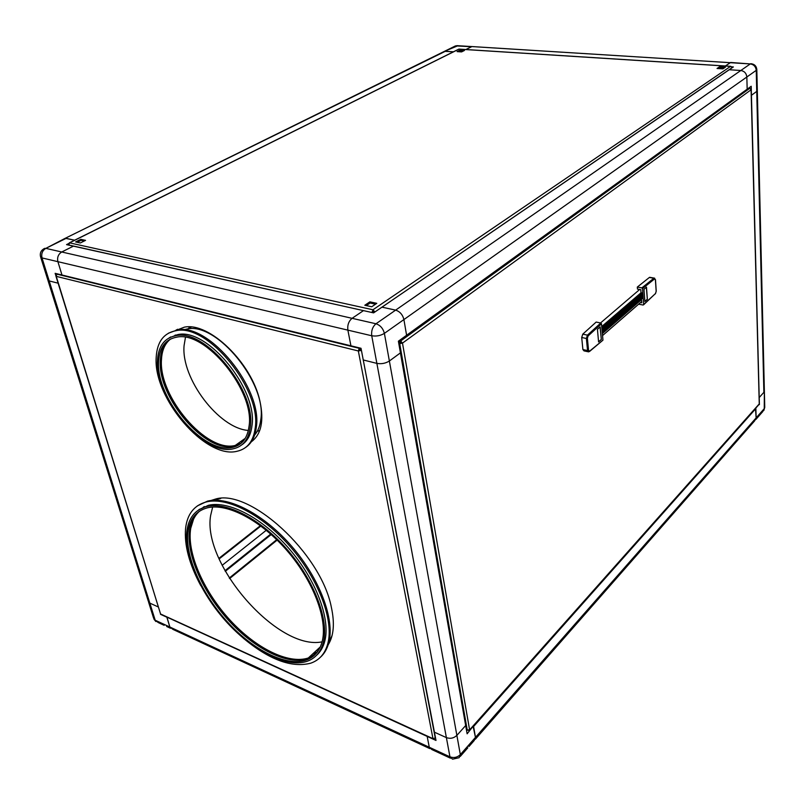 <?xml version="1.0" encoding="UTF-8"?>
<svg xmlns="http://www.w3.org/2000/svg" width="805" height="805" viewBox="0 0 805 805"><rect width="100%" height="100%" fill="white"/><g stroke="black" fill="none" stroke-linecap="round" stroke-linejoin="round"><path stroke-width="1.21" d="M463.066 51.158L460.098 50.967L458.609 51.711M375.522 304.189L370.099 303.012L366.295 305.578M724.218 67.982L719.6 67.68L718.291 68.556M84.253 241.007L81.104 240.323L77.189 242.285M464.465 50.453L459.987 50.172L457.099 51.611L461.587 51.902L464.465 50.453M364.816 305.256L371.729 306.765L376.79 303.334L369.887 301.845L364.816 305.256M722.92 68.858L725.446 67.147L719.559 66.775L717.034 68.475L722.92 68.858M80.812 239.327L75.6 241.933L80.329 242.969L85.551 240.353L80.812 239.327L81.104 240.323M68.757 245.112L69.552 242.858L68.898 243.492M458.437 49.306L459.323 49.115M731.021 66.473L731.896 67.932M459.514 51.258L459.575 51.772M372.967 309.774L730.578 66.362L458.961 49.135L69.552 242.858L372.967 309.774L374.828 311.867L373.188 310.961L372.967 309.774L372.011 312.39L372.846 311.817L373.017 312.753M373.188 310.961L372.846 311.817M68.717 244.992L372.031 312.531M731.896 67.811L374.858 312.018M373.812 311.636L373.993 312.612M719.6 67.68L719.559 66.775M370.099 303.012L369.887 301.845M460.098 50.967L459.987 50.172M148.573 602.07L153.614 618.18L155.184 620.222L149.841 603.126L158.162 606.9L149.841 603.126L148.281 601.114L47.908 280.241M759.024 404.502L755.472 408.447L756.137 417.886L754.587 420.914L756.137 417.886L755.875 408.548L473.602 726.502L475.463 737.39L473.119 726.301L467.121 733.798L465.672 725.536L456.868 735.378C453.809 738.225 450.307 738.97 446.383 737.611L434.418 732.188L435.998 740.439L427.163 736.394L429.286 747.261L431.943 749.606L429.286 747.261L427.163 736.394L166.947 617.133L169.855 627.015L172.954 629.399L169.855 627.015L166.846 617.214L160.517 614.316M55.948 275.934L55.143 273.328L61.975 275.008L57.89 261.675L61.975 275.008L361.022 348.283L363.256 359.966L376.871 363.387L363.256 359.966L434.418 732.188L446.383 737.611L371.739 335.766L347.871 330.131L350.93 345.808L347.871 330.131C347.287 325.099 348.696 321.155 352.087 318.317C348.696 321.155 347.287 325.099 347.871 330.131L57.89 261.675C57.004 257.419 58.282 254.189 61.733 251.995C58.282 254.189 57.004 257.419 57.89 261.675L42.011 257.922L49.196 280.935L58.111 283.179L49.196 280.935L47.686 279.556L40.713 257.258M731.483 66.815L733.355 66.936L729.239 69.743L740.821 70.498L729.239 69.743L381.973 307.158L395.637 310.126L381.973 307.158L373.601 312.873L73.416 246.149L61.733 251.995L73.416 246.149L66.543 244.619L68.898 243.452M457.965 45.704L444.491 51.319L453.457 51.792L445.366 51.268L63.977 238.914L455.539 45.875L471.448 46.74L465.884 49.528L471.931 46.559L730.246 62.689L725.375 65.98L730.658 62.478L750.29 63.927L740.821 70.498C744.373 71.102 746.376 73.275 746.839 77.008L747.171 89.184L406.595 335.252L403.909 319.565L406.595 335.252L398.384 341.189L400.427 352.882L389.368 361.002C385.545 363.387 381.379 364.182 376.871 363.387C381.379 364.182 385.545 363.387 389.368 361.002L400.427 352.882L465.672 725.536L456.868 735.378C453.809 738.225 450.307 738.97 446.383 737.611L449.945 756.831C453.849 758.209 457.31 757.465 460.339 754.607L384.388 333.371C383.079 328.42 380.282 325.22 375.985 323.771L352.087 318.317L363.468 310.629L352.087 318.317L45.835 248.363L66.131 238.35L74.644 240.202L65.235 238.29L45.835 248.363C42.383 250.526 41.115 253.716 42.011 257.922L40.512 256.604C39.737 252.72 41.216 249.953 44.939 248.292L43.782 248.815M164.15 625.314L158.303 622.597L155.184 620.222L449.945 756.831L452.561 759.175L459.132 757.706L460.339 754.607L475.463 737.39L474.226 740.499L475.463 737.39L764.257 408.638L764.75 407.431L757.314 90.542L756.74 91.398L756.237 70.357L746.839 77.008C746.376 73.275 744.373 71.102 740.821 70.498L395.637 310.126C399.904 311.525 402.661 314.675 403.909 319.565L384.388 333.371C380.513 335.715 376.297 336.51 371.739 335.766C371.186 330.664 372.604 326.669 375.985 323.771L395.637 310.126C399.904 311.525 402.661 314.675 403.909 319.565L746.839 77.008L747.171 89.184L751.206 86.266L751.427 95.292L756.74 91.398L751.437 95.292L759.206 397.539L763.875 392.337L759.216 397.539L759.397 404.583M148.281 601.114L149.841 603.126L49.196 280.935L47.686 279.556M271.225 534.52L225.309 571.298M270.722 534.077L224.977 570.695M266.274 530.264L222.15 565.331M260.88 526.017L219.131 558.922M260.407 525.665L218.89 558.368M472.988 46.63L471.931 46.559L472.988 46.63M731.544 62.538L730.658 62.478L731.544 62.538M755.825 419.496L762.707 411.657L764.257 408.638L764.368 391.139L763.875 392.337L756.74 91.398L757.314 90.542L756.821 69.532L756.237 70.357C755.794 66.654 753.812 64.511 750.29 63.927L456.908 45.644L454.181 46.549M314.715 654.717L313.769 654.978M328.178 644.815C333.773 635.819 334.84 623.301 331.348 607.242C320.974 552.985 248.735 487.528 214.844 499.281L211.001 500.499M252.096 441.241L251.381 441.714M251.311 441.804C261.253 434.448 264.131 420.924 259.945 401.252C251.915 363.085 209.28 321.809 184.355 327.162L174.856 330.885M175.088 330.845L176.687 329.718M56.189 275.682L57.125 274.203L359.241 348.313L358.336 350.97L361.123 350.477L360.107 350.225L361.244 349.42M359.744 347.961L359.191 350.366L358.336 350.97L56.249 276.356L160.567 613.994L55.958 276.206M57.638 273.942L57.125 274.203M359.473 349.491L361.043 348.374M359.191 350.366L360.107 350.225M435.505 737.883L432.969 738.648L434.197 738.738M435.284 738.125L361.405 350.276M433.07 738.95L160.567 613.994L432.969 738.648L358.336 350.97M748.529 88.198L749.797 88.288L751.146 89.727L402.49 343.111L399.723 343.665L402.49 343.111L400.669 340.978L400.87 342.155L398.445 341.582M401.454 342.86L400.87 342.155M399.159 340.626L400.669 340.978L749.797 88.288M759.236 403.355L751.075 89.345M468.49 730.477L469.597 729.873L466.457 729.974M467.282 730.336L399.723 343.665L398.777 343.443M400.548 343.071L398.626 342.618M402.49 343.111L469.597 729.873L759.246 403.909L469.587 730.276M199.177 511.386C193.643 515.985 190.382 522.697 189.386 531.521C186.73 556.175 203.514 593.114 229.173 621.017C254.793 648.921 287.405 665.433 307.359 658.852L315.218 654.465M187.847 532.679C185.22 557.332 202.035 594.301 227.714 622.245C253.364 650.178 285.976 666.731 305.92 660.181C314.272 657.343 319.706 651.024 322.242 641.233C327.776 619.307 313.296 580.969 287.043 550.66C260.84 520.292 227.322 502.904 207.479 507.804C195.977 510.893 189.437 519.175 187.847 532.679M323.399 642.169C329.054 619.91 314.363 580.928 287.677 550.107C261.031 519.215 226.95 501.525 206.774 506.496C195.052 509.625 188.39 518.068 186.79 531.823C184.144 556.909 201.26 594.472 227.352 622.859C253.414 651.235 286.57 668.059 306.846 661.388C315.308 658.5 320.823 652.09 323.399 642.169M316.274 655.572C320.42 652.04 323.278 647.129 324.858 640.83C330.533 618.562 315.882 579.62 289.216 548.829C262.601 517.977 228.54 500.338 208.344 505.329L198.322 510.129M313.044 656.387L308.617 658.379C288.542 665.011 255.769 648.438 230.019 620.413C204.239 592.389 187.374 555.259 190.061 530.465L194.307 516.8M306.544 659.607L310.549 658.088M243.18 638.073C269.061 659.708 291.561 668.08 310.69 663.199C319.454 660.191 325.19 653.549 327.897 643.286C333.884 620.142 318.679 579.519 290.877 547.36C263.124 515.14 227.574 496.715 206.513 501.887C194.216 505.168 187.233 514.023 185.573 528.442C184.174 545.106 189.225 564.144 200.727 585.547M320.269 657.373C324.385 653.73 327.253 648.739 328.863 642.39C334.86 619.246 319.686 578.644 291.903 546.514C264.171 514.325 228.63 495.93 207.569 501.113L197.376 505.882M199.62 509.163L198.865 509.776M220.781 498.446L212.953 500.318M203.574 506.929L202.93 507.703M215.79 499.794L214.361 500.247M204.49 506.536L203.715 507.402M215.619 499.11L214.814 500.237M212.651 507.049L210.618 515.562C202.136 564.194 277.967 651.044 322.081 641.847M199.721 511.024C194.478 515.633 191.379 522.204 190.403 530.747C187.736 555.4 204.5 592.329 230.139 620.202C255.749 648.085 288.351 664.568 308.315 657.977L315.671 653.992M317.371 651.064L317.975 651.114M313.296 653.378L317.311 652.05M312.712 653.912L316.798 652.694M328.742 642.893L332.093 635.437M205.698 506.768L207.147 506.214M306.081 660.04L306.765 659.879M170.046 339.277C164.069 343.544 160.839 350.517 160.336 360.187C157.217 397.298 205.496 453.869 234.195 446.201L240.695 443.605M158.615 361.244C155.536 398.374 203.866 455.016 232.554 447.369C241.923 445.256 247.407 438.272 249.027 426.409C255.165 391.23 205.637 330.332 176.667 337.174C165.478 339.287 159.46 347.307 158.615 361.244M250.254 427.294C256.594 391.23 205.758 328.661 176.023 335.675C164.512 337.838 158.333 346.09 157.468 360.419C154.349 398.545 203.937 456.626 233.37 448.767C242.959 446.594 248.584 439.439 250.254 427.294M241.701 444.913C247.407 441.221 250.808 434.952 251.915 426.117C258.304 390.063 207.529 327.585 177.774 334.608L169.201 337.838M238.813 444.934L235.563 445.89C206.603 453.648 157.931 396.644 161.101 359.211C161.413 352.821 162.972 347.519 165.78 343.302M233.239 446.886L236.449 446.161M255.145 428.441C262.068 390.043 207.861 323.208 176.094 330.674C163.737 332.998 157.106 341.843 156.2 357.209C152.93 397.942 205.738 459.675 237.163 451.243C247.336 448.918 253.323 441.311 255.145 428.441M245.736 447.349C251.563 443.384 255.074 436.823 256.252 427.656C263.205 389.268 209.038 322.493 177.261 329.98L168.436 333.179M170.65 336.953L169.805 337.526M254.642 435.032C257.912 431.249 259.945 426.197 260.74 419.888C267.32 383.894 216.887 321.869 187.062 329.014L183.55 329.819M175.098 335.162L174.393 335.957M185.995 329.658L184.788 329.939M175.943 334.95L175.128 335.816M189.749 326.931L188.149 328.883L191.228 327.041M185.452 337.416L184.073 345.627C180.984 378.481 218.849 428.441 248.343 430.444M170.66 338.975C165.025 343.302 161.966 350.135 161.483 359.483C158.333 396.583 206.583 453.114 235.291 445.427L241.218 443.183M177.543 329.255L177.321 329.97M252.116 440.566L252.851 440.647M257.278 431.239L259.703 430.544M240.957 441.392L243.341 441.029M240.293 441.865L242.879 441.553M602.241 332.133L642.249 297.458M642.018 293.805L601.899 328.4M602.241 332.193L641.414 298.252M641.484 299.118L602.321 333.089L642.4 298.283M601.738 326.589L641.022 292.789L601.738 326.548M642.138 296.592L602.15 331.207M601.989 329.336L642.028 294.771M642.058 292.809L601.818 327.474M642.068 295.697L602.07 330.271M589.562 351.453L602.955 340.163L601.486 323.771L600.802 323.006L596.153 322.07L582.77 334.156L581.703 337.486L582.901 349.551L583.997 350.869L588.032 351.745M581.703 337.486L586.382 338.472L587.449 335.132L588.143 335.896L587.388 338.281L588.556 350.376L589.612 351.161L602.955 340.163M597.431 329.305L600.188 326.931L601.335 339.549L598.588 341.954L597.431 329.305M601.335 339.549L600.047 327.051M598.578 341.793L601.174 339.519M641.706 302.247L640.991 302.117M650.349 277.634L649.353 277.463L637.319 287.063L637.469 289.096L640.79 289.689L641.746 302.791L640.488 302.549M637.319 287.063L641.857 287.878L642.511 288.603L643.658 304.521L643.104 305.025L638.627 304.179M643.608 304.803L655.481 293.533L656.166 291.34L655.401 279.818L654.505 278.973L642.511 288.603M647.351 299.359L644.855 301.533L643.98 289.297L646.485 287.154L647.351 299.359L646.345 287.274M644.845 301.382L647.2 299.339M229.616 578.554L277.151 540.095M276.719 539.672L229.284 578.02M751.558 63.766L750.703 63.716C754.365 64.008 756.398 65.95 756.821 69.532M641.515 299.601L602.371 333.592M589.612 351.161L588.656 351.886L587.549 350.567L582.901 349.551M587.388 338.281L586.382 338.472L587.549 350.567L588.556 350.376M600.802 323.006L587.449 335.132L582.77 334.156M588.143 335.896L601.486 323.771M649.353 277.463L653.871 278.248L641.857 287.878M654.505 278.973L653.871 278.248L654.626 278.158M655.481 293.533L643.658 304.521M69.341 242.838L458.759 49.155M459.071 49.095L730.668 66.312M170.469 628.252L166.635 626.471M154.017 619.297L155.888 621.54M474.226 740.499L468.973 746.497M460.289 756.398L467.816 747.815M431.943 749.606L450.418 758.179M754.587 420.914L475.393 739.181M429.769 748.59L172.954 629.399M763.824 410.48L764.75 407.431M751.276 89.536L759.357 403.627M305.92 660.181L307.359 658.852M206.774 506.496L208.344 505.329M206.513 501.887L207.569 501.113M215.217 500.227L216.676 499.14M308.315 657.977L320.33 646.878M310.177 658.299L311.213 657.343M312.571 656.085L315.872 653.036M232.554 447.369L234.195 446.201M176.023 335.675L177.774 334.608M176.094 330.674L177.261 329.98M185.402 330.02L187.062 329.014M235.291 445.427L245.273 438.312M600.54 322.956L639.663 289.488M602.543 335.584L641.655 301.543M655.421 293.835L656.246 291.189L655.481 279.667L654.163 278.087L649.645 277.302"/></g></svg>
